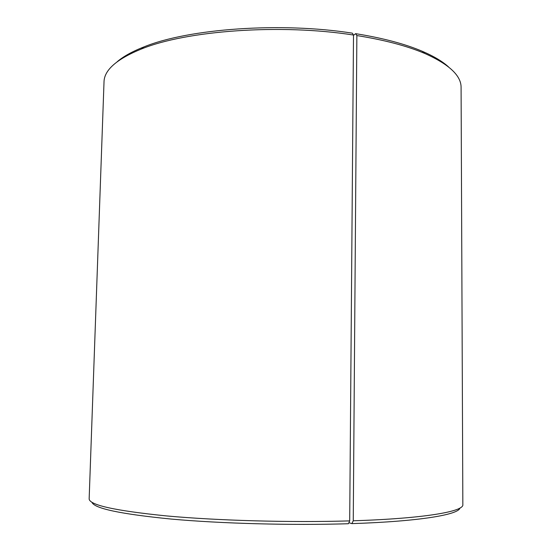 <?xml version="1.0" encoding="UTF-8"?>
<svg xmlns="http://www.w3.org/2000/svg" width="552" height="552" viewBox="0 0 552 552"><rect width="100%" height="100%" fill="white"/><g stroke="black" fill="none" stroke-linecap="round" stroke-linejoin="round"><path stroke-width="0.83" d="M348.871 522.709L351.893 523.62L353.252 520.784L356.868 35.549L355.619 33.658C382.757 38.04 405.023 43.932 422.397 51.336C433.872 56.269 442.601 61.486 448.59 66.971M356.868 35.549C384.482 39.986 407.1 45.947 424.723 53.441C449.142 64.322 461.258 75.686 461.086 87.52L462.845 504.652C464.032 511.476 424.171 518.556 353.252 520.784M351.893 523.62C419.058 521.44 458.498 514.712 459.954 508.047M91.936 502.265C94.178 508.454 120.633 514.057 171.299 519.073C221.428 523.6 291.38 525.483 348.402 523.731L349.699 520.888L353.501 35.031L352.307 33.154C280.416 21.845 188.122 28.732 143.817 46.961L141.429 48.99C186.334 30.56 280.354 23.57 353.501 35.031M141.429 48.99C116.686 59.099 104.211 70.076 104.017 81.91L89.155 498.787C89.086 504.983 114.816 510.69 166.331 515.906C217.467 520.612 290.449 522.654 349.699 520.888M117.155 61.769C123.31 56.47 132.197 51.536 143.817 46.961M355.619 33.658L353.501 35.362M422.397 51.336L424.723 53.441"/></g></svg>
